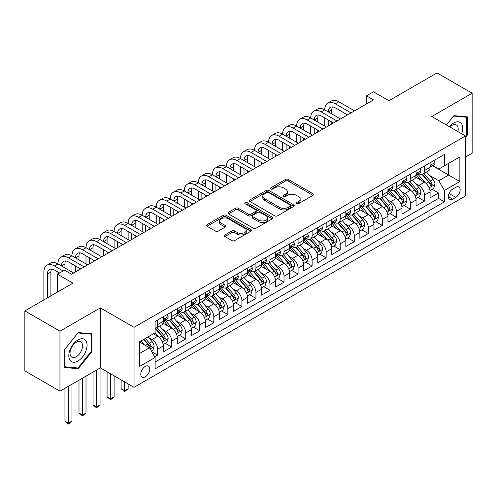 <?xml version="1.0" encoding="UTF-8"?>
<svg xmlns="http://www.w3.org/2000/svg" width="497" height="497" viewBox="0 0 497 497"><rect width="100%" height="100%" fill="white"/><g stroke="black" fill="none" stroke-linecap="round" stroke-linejoin="round"><path stroke-width="0.75" d="M296.429 203.782A1.367 0.789 0 0 0 298.362 203.782L313.004 195.327A1.951 1.124 0 0 0 313.576 194.532A1.951 1.124 0 0 0 313.004 193.737L288.192 179.411A1.951 1.124 0 0 0 285.433 179.411L270.79 187.866A1.367 0.789 0 0 0 270.387 188.425A1.367 0.789 0 0 0 270.79 188.984A1.367 0.789 0 0 0 272.716 188.984L274.617 187.891A6.237 3.603 0 0 1 283.439 187.891L285.502 189.084A6.237 3.603 0 0 1 287.334 191.631A6.237 3.603 0 0 1 285.502 194.178L283.607 195.271A1.367 0.789 0 0 0 283.209 195.824A1.367 0.789 0 0 0 283.607 196.383A1.367 0.789 0 0 0 285.539 196.383L287.434 195.29A6.237 3.603 0 0 1 296.255 195.29L298.324 196.483A6.237 3.603 0 0 1 300.151 199.03A6.237 3.603 0 0 1 298.324 201.577L296.429 202.67A1.367 0.789 0 0 0 296.032 203.23A1.367 0.789 0 0 0 296.429 203.782L296.429 202.67M145.279 376.794A6.355 3.672 120 0 0 149.429 371.191A6.355 3.672 120 0 0 148.454 366.096A6.355 3.672 120 0 0 145.279 366.413A6.355 3.672 120 0 0 141.123 372.011A6.355 3.672 120 0 0 142.099 377.105A6.355 3.672 120 0 0 145.279 376.794M224.917 234.963A1.951 1.124 0 0 0 224.346 235.758A1.951 1.124 0 0 0 224.917 236.553L231.882 240.573A1.951 1.124 0 0 0 234.64 240.573L250.904 231.186A1.951 1.124 0 0 0 251.476 230.384A1.951 1.124 0 0 0 250.904 229.589L226.092 215.263A1.951 1.124 0 0 0 223.333 215.263L207.069 224.656A1.951 1.124 0 0 0 206.497 225.452A1.951 1.124 0 0 0 207.069 226.247L215.474 231.105A1.951 1.124 0 0 0 218.233 231.105L225.197 227.086A1.951 1.124 0 0 0 225.768 226.29A1.951 1.124 0 0 0 225.197 225.495L221.022 223.085A5.212 3.013 0 0 1 219.5 220.954A5.212 3.013 0 0 1 222.718 218.177A5.212 3.013 0 0 1 228.403 218.829L244.735 228.26A5.212 3.013 0 0 1 246.263 230.384A5.212 3.013 0 0 1 243.045 233.168A5.212 3.013 0 0 1 237.361 232.515L234.64 230.943A1.951 1.124 0 0 0 231.882 230.943L224.917 234.963L224.917 236.553M465.478 157.058L472.15 153.206L472.15 93.206L437.043 72.935L388.94 100.705L373.489 91.79L366.469 95.84L373.489 99.897L71.543 274.22L64.523 270.169L57.503 274.22L57.503 292.062M59.957 331.182L59.957 391.182L100.338 367.873L100.338 307.873L59.957 331.182L24.85 310.911L72.953 283.141L57.503 274.22M100.338 307.873L134.041 327.33L465.478 135.979L465.478 195.98L134.041 387.331L134.041 327.33M472.15 93.206L431.775 116.515L465.478 135.979M274.754 215.822A1.951 1.124 0 0 0 277.512 215.822L293.777 206.429A1.951 1.124 0 0 0 294.348 205.634A1.951 1.124 0 0 0 293.777 204.839L268.964 190.513A1.951 1.124 0 0 0 266.206 190.513L249.941 199.906A1.951 1.124 0 0 0 249.37 200.701A1.951 1.124 0 0 0 249.941 201.496L274.754 215.822M245.729 204.081A1.367 0.789 0 0 1 247.115 204.273L247.115 202.652L272.337 217.214A1.951 1.124 0 0 1 272.909 218.009A1.951 1.124 0 0 1 272.337 218.81L256.073 228.198A1.951 1.124 0 0 1 253.315 228.198L228.502 213.872L228.502 212.281A1.951 1.124 0 0 0 227.93 213.076A1.951 1.124 0 0 0 228.502 213.872M228.502 212.281L235.466 208.262A1.951 1.124 0 0 1 238.225 208.262L248.283 214.07A1.951 1.124 0 0 0 251.041 214.07L255.663 211.405A1.951 1.124 0 0 0 256.228 210.61A1.951 1.124 0 0 0 255.663 209.815L245.183 203.764A1.367 0.789 0 0 1 244.785 203.211A1.367 0.789 0 0 1 245.624 202.478A1.367 0.789 0 0 1 247.115 202.652M59.957 391.182L24.85 370.911L24.85 310.911M154.722 356.827L157.636 355.144L151.809 351.777M148.491 337.457L152.02 339.494A7.946 4.585 60 0 1 157.636 349.223L163.252 345.98L163.252 351.901L171.682 347.036L165.29 343.346M162.538 329.349L166.06 331.387A7.946 4.585 60 0 1 171.682 341.116L177.299 337.873L177.299 343.794L185.723 338.929L179.336 335.239M176.578 321.242L180.107 323.28A7.946 4.585 60 0 1 185.723 333.009L191.339 329.766L191.339 335.68L199.769 330.816L193.376 327.132M190.624 313.135L194.147 315.166A7.946 4.585 60 0 1 199.769 324.901L205.385 321.658L205.385 327.573L213.809 322.708L207.423 319.018M204.671 305.028L208.193 307.059A7.946 4.585 60 0 1 213.809 316.788L219.432 313.545L219.432 319.465L227.856 314.601L221.463 310.911M218.711 296.914L222.24 298.952A7.946 4.585 60 0 1 227.856 308.68L233.472 305.438L233.472 311.358L241.902 306.494L235.51 302.803M232.758 288.807L236.28 290.844A7.946 4.585 60 0 1 241.902 300.573L247.518 297.33L247.518 303.251L255.943 298.386L249.556 294.696M246.798 280.699L250.326 282.737A7.946 4.585 60 0 1 255.943 292.466L261.559 289.223L261.559 295.143L269.989 290.279L263.596 286.589M260.844 272.592L264.367 274.63A7.946 4.585 60 0 1 269.989 284.359L275.605 281.116L275.605 287.036L284.029 282.172L277.643 278.482M274.884 264.485L278.413 266.522A7.946 4.585 60 0 1 284.029 276.251L289.652 273.008L289.652 278.923L298.076 274.058L291.683 270.374M288.931 256.377L292.46 258.409A7.946 4.585 60 0 1 298.076 268.144L303.692 264.901L303.692 270.815L312.122 265.951L305.73 262.261M302.977 248.27L306.5 250.302A7.946 4.585 60 0 1 312.122 260.03L317.738 256.787L317.738 262.708L326.162 257.844L319.776 254.153M317.018 240.157L320.546 242.194A7.946 4.585 60 0 1 326.162 251.923L331.779 248.68L331.779 254.601L340.209 249.736L333.816 246.046M331.064 232.049L334.587 234.087A7.946 4.585 60 0 1 340.209 243.816L345.825 240.573L345.825 246.493L354.249 241.629L347.863 237.939M345.104 223.942L348.633 225.98A7.946 4.585 60 0 1 354.249 235.708L359.871 232.466L359.871 238.386L368.296 233.522L361.903 229.831M359.151 215.835L362.68 217.872A7.946 4.585 60 0 1 368.296 227.601L373.912 224.358L373.912 230.279L382.336 225.414L375.949 221.724M373.197 207.727L376.72 209.765A7.946 4.585 60 0 1 382.336 219.494L387.958 216.251L387.958 222.165L396.382 217.301L389.996 213.617M387.238 199.62L390.766 201.652A7.946 4.585 60 0 1 396.382 211.387L401.998 208.144L401.998 214.058L410.429 209.194L404.036 205.503M401.284 191.513L404.806 193.544A7.946 4.585 60 0 1 410.429 203.273L416.045 200.03L416.045 205.951L424.469 201.086L424.469 195.166A7.946 4.585 -120 0 0 418.853 185.437L415.324 183.399M418.083 197.396L424.469 201.086M163.252 345.98A7.946 4.585 -120 0 0 157.636 336.252L153.424 333.816M177.299 337.873A7.946 4.585 -120 0 0 171.682 328.144L162.997 323.131M191.339 329.766A7.946 4.585 -120 0 0 185.723 320.037L177.038 315.017M205.385 321.658A7.946 4.585 -120 0 0 199.769 311.923L191.084 306.91M219.432 313.545A7.946 4.585 -120 0 0 213.809 303.816L205.124 298.803M233.472 305.438A7.946 4.585 -120 0 0 227.856 295.709L219.171 290.695M247.518 297.33A7.946 4.585 -120 0 0 241.902 287.601L233.217 282.588M261.559 289.223A7.946 4.585 -120 0 0 255.943 279.494L247.257 274.481M275.605 281.116A7.946 4.585 -120 0 0 269.989 271.387L261.304 266.373M289.652 273.008A7.946 4.585 -120 0 0 284.029 263.28L275.344 258.26M303.692 264.901A7.946 4.585 -120 0 0 298.076 255.166L289.391 250.153M317.738 256.787A7.946 4.585 -120 0 0 312.122 247.059L303.431 242.045M331.779 248.68A7.946 4.585 -120 0 0 326.162 238.951L317.477 233.938M345.825 240.573A7.946 4.585 -120 0 0 340.209 230.844L331.524 225.831M359.871 232.466A7.946 4.585 -120 0 0 354.249 222.737L345.564 217.723M373.912 224.358A7.946 4.585 -120 0 0 368.296 214.629L359.611 209.616M387.958 216.251A7.946 4.585 -120 0 0 382.336 206.522L373.651 201.502M401.998 208.144A7.946 4.585 -120 0 0 396.382 198.409L387.697 193.395M416.045 200.03A7.946 4.585 -120 0 0 410.429 190.301L401.744 185.288M455.786 187.301L452.699 189.084A6.157 3.554 120 0 0 448.679 194.513A6.157 3.554 120 0 0 449.623 199.446A6.157 3.554 120 0 0 452.699 199.142L455.786 197.359A6.157 3.554 120 0 0 459.812 191.929A6.157 3.554 120 0 0 458.868 186.996A6.157 3.554 120 0 0 455.786 187.301M139.657 353.442L149.491 347.763L155.107 357.492L155.107 368.849L444.411 201.819L444.411 190.463L438.795 180.734L429.371 175.292M155.107 357.492L139.657 366.413L139.657 341.762L155.107 332.847L155.107 321.491L444.411 154.461L444.411 165.818L459.862 156.897L459.862 181.548L444.411 190.463M165.986 319.664L166.06 319.708A7.946 4.585 60 0 0 170.036 320.105L175.652 316.862A7.946 4.585 -120 0 0 177.299 313.222L177.299 308.68M180.032 311.557L180.107 311.6A7.946 4.585 60 0 0 184.076 311.992L189.699 308.749A7.946 4.585 -120 0 0 191.339 305.115L191.339 300.573M194.078 303.45L194.147 303.493A7.946 4.585 60 0 0 198.123 303.884L203.739 300.642A7.946 4.585 -120 0 0 205.385 297.007L205.385 292.466M208.119 295.342L208.193 295.386A7.946 4.585 60 0 0 212.163 295.777L217.785 292.534A7.946 4.585 -120 0 0 219.432 288.9L219.432 284.359M222.165 287.235L222.24 287.278A7.946 4.585 60 0 0 226.21 287.67L231.826 284.427A7.946 4.585 -120 0 0 233.472 280.793L233.472 276.251M236.205 279.128L236.28 279.171A7.946 4.585 60 0 0 240.256 279.562L245.872 276.32A7.946 4.585 -120 0 0 247.518 272.679L247.518 268.144M250.252 271.02L250.326 271.058A7.946 4.585 60 0 0 254.296 271.455L259.919 268.212A7.946 4.585 -120 0 0 261.559 264.572L261.559 260.03M264.298 262.907L264.367 262.95A7.946 4.585 60 0 0 268.343 263.348L273.959 260.105A7.946 4.585 -120 0 0 275.605 256.464L275.605 251.923M278.339 254.799L278.413 254.843A7.946 4.585 60 0 0 282.383 255.234L288.005 251.991A7.946 4.585 -120 0 0 289.652 248.357L289.652 243.816M292.385 246.692L292.46 246.736A7.946 4.585 60 0 0 296.429 247.127L302.046 243.884A7.946 4.585 -120 0 0 303.692 240.25L303.692 235.708M306.425 238.585L306.5 238.628A7.946 4.585 60 0 0 310.476 239.02L316.092 235.777A7.946 4.585 -120 0 0 317.738 232.142L317.738 227.601M320.472 230.478L320.546 230.521A7.946 4.585 60 0 0 324.516 230.912L330.132 227.669A7.946 4.585 -120 0 0 331.779 224.035L331.779 219.494M334.518 222.37L334.587 222.414A7.946 4.585 60 0 0 338.563 222.805L344.179 219.562A7.946 4.585 -120 0 0 345.825 215.922L345.825 211.387M348.559 214.263L348.633 214.3A7.946 4.585 60 0 0 352.603 214.698L358.225 211.455A7.946 4.585 -120 0 0 359.871 207.814L359.871 203.273M362.605 206.149L362.68 206.193A7.946 4.585 60 0 0 366.649 206.59L372.265 203.348A7.946 4.585 -120 0 0 373.912 199.707L373.912 195.166M376.645 198.042L376.72 198.086A7.946 4.585 60 0 0 380.696 198.477L386.312 195.234A7.946 4.585 -120 0 0 387.958 191.6L387.958 187.058M390.692 189.935L390.766 189.978A7.946 4.585 60 0 0 394.736 190.37L400.352 187.127A7.946 4.585 -120 0 0 401.998 183.492L401.998 178.951M404.738 181.827L404.806 181.871A7.946 4.585 60 0 0 408.782 182.262L414.399 179.019A7.946 4.585 -120 0 0 416.045 175.385L416.045 170.844M155.107 362.033L438.516 198.409L438.516 192.979L430.091 197.843L430.091 191.923A7.946 4.585 -120 0 0 424.469 182.194L415.784 177.18M418.778 173.72L418.853 173.764A7.946 4.585 -120 0 0 422.823 174.155A7.946 4.585 -120 0 0 424.469 170.521L424.469 165.979M422.823 174.155L428.445 170.912A7.946 4.585 -120 0 0 430.091 167.278L430.091 162.736M157.636 320.031L157.636 324.572A7.946 4.585 60 0 1 155.99 328.213A7.946 4.585 60 0 1 155.107 328.529M155.99 328.213L161.606 324.97A7.946 4.585 -120 0 0 163.252 321.329L163.252 316.788M171.682 311.923L171.682 316.465A7.946 4.585 60 0 1 170.036 320.105M185.723 303.816L185.723 308.357A7.946 4.585 60 0 1 184.076 311.992M199.769 295.709L199.769 300.25A7.946 4.585 60 0 1 198.123 303.884M213.809 287.601L213.809 292.143A7.946 4.585 60 0 1 212.163 295.777M227.856 279.494L227.856 284.035A7.946 4.585 60 0 1 226.21 287.67M241.902 271.387L241.902 275.922A7.946 4.585 60 0 1 240.256 279.562M255.943 263.273L255.943 267.815A7.946 4.585 60 0 1 254.296 271.455M269.989 255.166L269.989 259.707A7.946 4.585 60 0 1 268.343 263.348M284.029 247.059L284.029 251.6A7.946 4.585 60 0 1 282.383 255.234M298.076 238.951L298.076 243.493A7.946 4.585 60 0 1 296.429 247.127M312.122 230.844L312.122 235.385A7.946 4.585 60 0 1 310.476 239.02M326.162 222.737L326.162 227.278A7.946 4.585 60 0 1 324.516 230.912M340.209 214.629L340.209 219.165A7.946 4.585 60 0 1 338.563 222.805M354.249 206.516L354.249 211.057A7.946 4.585 60 0 1 352.603 214.698M368.296 198.409L368.296 202.95A7.946 4.585 60 0 1 366.649 206.59M382.336 190.301L382.336 194.843A7.946 4.585 60 0 1 380.696 198.477M396.382 182.194L396.382 186.735A7.946 4.585 60 0 1 394.736 190.37M410.429 174.087L410.429 178.628A7.946 4.585 60 0 1 408.782 182.262M410.429 203.273L410.429 209.194M396.382 211.387L396.382 217.301M382.336 219.494L382.336 225.414M368.296 227.601L368.296 233.522M354.249 235.708L354.249 241.629M340.209 243.816L340.209 249.736M326.162 251.923L326.162 257.844M312.122 260.03L312.122 265.951M298.076 268.144L298.076 274.058M284.029 276.251L284.029 282.172M269.989 284.359L269.989 290.279M255.943 292.466L255.943 298.386M241.902 300.573L241.902 306.494M227.856 308.68L227.856 314.601M213.809 316.788L213.809 322.708M199.769 324.901L199.769 330.816M185.723 333.009L185.723 338.929M171.682 341.116L171.682 347.036M157.636 349.223L157.636 355.144M149.491 347.763L139.657 342.091M438.795 180.734L448.629 175.062L448.629 163.383L459.862 156.897M432.545 165.774L459.862 181.548M432.825 165.613L438.795 169.061L444.411 165.818M100.338 367.873L134.041 387.331M366.469 95.84L366.469 103.948M432.123 189.289L438.516 192.979M438.516 198.409L444.411 201.819M465.478 137.402L467.447 134.96L467.447 116.888L453.891 115.677L446.418 124.977M64.666 367.5L78.215 368.712L91.771 351.851L91.771 333.785L78.215 332.574L64.666 349.434L64.666 367.5M466.745 134.55L467.447 134.96M91.069 351.447L91.771 351.851M76.786 367.886L78.215 368.712M296.976 203.975L298.324 203.198A6.237 3.603 0 0 0 300.151 200.651L300.151 199.03M287.334 191.631L287.334 193.252A6.237 3.603 0 0 1 285.502 195.799L284.154 196.576M312.98 195.346L288.192 181.032A1.951 1.124 0 0 0 285.433 181.032L271.337 189.177M293.752 206.448L268.964 192.134A1.951 1.124 0 0 0 266.206 192.134L249.966 201.515M290.329 206.193A1.367 0.789 0 0 0 290.726 205.634A1.367 0.789 0 0 0 290.329 205.081L268.548 192.507A1.367 0.789 0 0 0 266.622 192.507L264.621 193.656A6.237 3.603 0 0 0 262.795 196.203A6.237 3.603 0 0 0 264.621 198.75L279.507 207.348A6.237 3.603 0 0 0 288.328 207.348L290.329 206.193L290.329 207.814A1.367 0.789 0 0 0 290.726 207.255L290.726 205.634M262.795 196.203L262.795 197.825A6.237 3.603 0 0 0 264.621 200.372L264.621 198.75M290.329 207.814L288.328 208.97A6.237 3.603 0 0 1 279.507 208.97L264.621 200.372M228.527 213.89L235.466 209.883L235.466 208.262M256.228 210.61L256.228 212.231A1.951 1.124 0 0 1 255.663 213.027L251.041 215.692A1.951 1.124 0 0 1 248.283 215.692L238.225 209.883A1.951 1.124 0 0 0 235.466 209.883M247.115 204.273L272.313 218.823M258.726 220.103A5.212 3.013 0 0 0 264.41 220.755A5.212 3.013 0 0 0 267.628 217.972A5.212 3.013 0 0 0 266.1 215.841L260.347 212.517A1.951 1.124 0 0 0 257.589 212.517L252.973 215.189A1.951 1.124 0 0 0 252.401 215.984A1.951 1.124 0 0 0 252.973 216.779L258.726 220.103L258.726 221.724A5.212 3.013 0 0 0 264.41 222.376A5.212 3.013 0 0 0 267.628 219.593L267.628 217.972M252.401 215.984L252.401 217.605A1.951 1.124 0 0 0 252.973 218.4L252.973 216.779M258.726 221.724L252.973 218.4M246.263 230.384L246.263 232.012A5.212 3.013 0 0 1 243.045 234.789A5.212 3.013 0 0 1 237.361 234.137L234.64 232.565A1.951 1.124 0 0 0 231.882 232.565L224.942 236.572M219.5 220.954L219.5 222.575A5.212 3.013 0 0 0 221.022 224.706L221.022 223.085M225.172 227.098L221.022 224.706M250.904 229.589L250.904 231.186L226.092 216.885A1.951 1.124 0 0 0 223.333 216.885L207.094 226.265M429.973 190.531L433.601 188.438L435.005 184.381A5.262 3.038 -120 0 0 432.955 179.442L426.538 172.012M425.252 182.71L417.915 174.217M421.077 180.237L416.821 175.311A12.611 7.281 -120 0 0 416.43 174.869M422.108 174.441L428.6 181.958A5.262 3.038 60 0 1 430.477 185.58L430.862 186.207L431.57 186.102L432.16 184.611A5.262 3.038 -120 0 0 430.284 180.983L423.866 173.552M422.493 174.317L429.464 182.393A2.684 1.547 60 0 1 430.141 183.443L432.16 184.611M433.813 160.587L435.005 162.656A5.262 3.038 60 0 1 433.912 164.979L431.247 166.52A5.262 3.038 -120 0 0 432.16 165.308L432.048 164.842M43.879 299.927L43.879 272.033A14.898 8.598 60 0 1 46.966 265.212L50.477 263.186A14.898 8.598 60 0 1 57.925 263.926A14.898 8.598 60 0 1 61.007 257.104L64.517 255.079A14.898 8.598 60 0 1 71.966 255.818A14.898 8.598 60 0 1 75.053 248.997L78.563 246.972A14.898 8.598 60 0 1 86.012 247.711A14.898 8.598 60 0 1 89.093 240.89L92.61 238.864A14.898 8.598 60 0 1 100.052 239.597A14.898 8.598 60 0 1 103.14 232.782L106.65 230.757A14.898 8.598 60 0 1 114.099 231.49A14.898 8.598 60 0 1 117.186 224.675L120.696 222.644A14.898 8.598 60 0 1 128.145 223.383A14.898 8.598 60 0 1 131.227 216.568L134.737 214.536A14.898 8.598 60 0 1 142.185 215.276A14.898 8.598 60 0 1 145.273 208.454L148.783 206.429A14.898 8.598 60 0 1 156.232 207.168A14.898 8.598 60 0 1 159.313 200.347L162.83 198.322A14.898 8.598 60 0 1 170.272 199.061A14.898 8.598 60 0 1 173.36 192.24L176.87 190.214A14.898 8.598 60 0 1 184.319 190.954A14.898 8.598 60 0 1 187.406 184.132L190.916 182.107A14.898 8.598 60 0 1 198.365 182.84A14.898 8.598 60 0 1 201.447 176.025L204.957 174A14.898 8.598 60 0 1 212.405 174.733A14.898 8.598 60 0 1 215.493 167.918L219.003 165.886A14.898 8.598 60 0 1 226.452 166.625A14.898 8.598 60 0 1 229.533 159.81L233.05 157.779A14.898 8.598 60 0 1 240.492 158.518A14.898 8.598 60 0 1 243.58 151.697L247.09 149.672A14.898 8.598 60 0 1 254.539 150.411A14.898 8.598 60 0 1 257.626 143.59L261.136 141.564A14.898 8.598 60 0 1 268.585 142.304A14.898 8.598 60 0 1 271.666 135.482L275.176 133.457A14.898 8.598 60 0 1 282.625 134.196A14.898 8.598 60 0 1 285.713 127.375L289.223 125.35A14.898 8.598 60 0 1 296.672 126.083A14.898 8.598 60 0 1 299.753 119.268L303.269 117.242A14.898 8.598 60 0 1 310.712 117.975A14.898 8.598 60 0 1 313.8 111.16L317.31 109.129A14.898 8.598 60 0 1 324.758 109.868A14.898 8.598 60 0 1 327.846 103.053L331.356 101.021A14.898 8.598 60 0 1 338.805 101.761L354.529 110.843M327.846 103.053A14.898 8.598 60 0 1 335.289 103.786L351.019 112.869M430.265 166.768L430.284 166.768A5.262 3.038 -120 0 0 431.247 166.52M431.483 164.917L432.16 165.308C431.831 164.519 431.272 164.842 430.477 166.284A5.262 3.038 60 0 1 430.091 167.029M347.509 114.894L335.289 107.843A9.928 5.734 -120 0 0 330.325 107.352A9.928 5.734 -120 0 0 328.268 111.893L331.779 109.868L331.779 113.925M332.4 106.892A9.928 5.734 -120 0 0 331.779 109.868M328.268 120.007L328.268 126.002M331.779 122.032L331.779 123.977M324.758 126.083L324.758 117.975M461.701 133.799A12.91 7.455 120 0 0 453.612 123.045A12.91 7.455 120 0 0 449.381 126.685M457.855 131.575A8.84 5.1 120 0 0 456.37 124.971A8.84 5.1 120 0 0 451.947 125.412A8.84 5.1 120 0 0 449.909 126.983M446.449 124.989L453.612 116.081L466.745 117.249L466.745 134.762L465.478 136.333M465.875 116.745L466.745 117.249M85.844 351.186A12.91 7.455 120 0 0 82.502 338.718A12.91 7.455 120 0 0 70.034 349.776A12.91 7.455 120 0 0 73.37 362.245A12.91 7.455 120 0 0 85.844 351.186M81.688 350.006A8.84 5.1 120 0 0 80.694 341.868A8.84 5.1 120 0 0 70.86 349.037A8.84 5.1 120 0 0 71.854 357.175A8.84 5.1 120 0 0 81.688 350.006M64.803 366.817L64.803 349.31L77.936 332.971L91.069 334.146L91.069 351.652L77.936 367.991L64.666 366.736M90.199 333.642L91.069 334.146M415.927 198.638L419.555 196.545L420.959 192.494A5.262 3.038 -120 0 0 418.909 187.549L412.491 180.119M411.205 190.817L403.875 182.324M407.037 188.344L402.775 183.418A12.611 7.281 -120 0 0 402.384 182.977M408.068 182.548L414.554 190.065A5.262 3.038 60 0 1 416.43 193.687L416.815 194.315L417.523 194.215L418.12 192.718A5.262 3.038 -120 0 0 416.244 189.09L409.826 181.66M408.447 182.424L415.424 190.5A2.684 1.547 60 0 1 416.095 191.55L418.12 192.718M401.88 206.752L405.509 204.652L406.913 200.602A5.262 3.038 -120 0 0 404.869 195.656L398.451 188.226M397.165 198.924L389.828 190.432M392.99 196.452L388.735 191.525A12.611 7.281 -120 0 0 388.343 191.084M394.022 190.655L400.514 198.173A5.262 3.038 60 0 1 402.39 201.794L402.769 202.422L403.483 202.322L404.073 200.825A5.262 3.038 -120 0 0 402.197 197.197L395.78 189.767M394.401 190.537L401.377 198.607A2.684 1.547 60 0 1 402.054 199.657L404.073 200.825M387.84 214.859L391.468 212.759L392.872 208.709A5.262 3.038 -120 0 0 390.822 203.764L384.405 196.34M383.119 207.032L375.788 198.539M378.944 204.559L374.688 199.632A12.611 7.281 -120 0 0 374.297 199.191M379.975 198.763L386.467 206.28A5.262 3.038 60 0 1 388.343 209.908L388.729 210.529L389.437 210.43L390.027 208.933A5.262 3.038 -120 0 0 388.151 205.304L381.739 197.881M380.36 198.645L387.331 206.715A2.684 1.547 60 0 1 388.008 207.765L390.027 208.933M373.794 222.967L377.422 220.873L378.826 216.816A5.262 3.038 -120 0 0 376.776 211.877L370.358 204.447M369.078 215.139L361.741 206.653M364.904 212.666L360.648 207.74A12.611 7.281 -120 0 0 360.257 207.299M365.935 206.876L372.427 214.387A5.262 3.038 60 0 1 374.303 218.015L374.682 218.637L375.397 218.537L375.987 217.04A5.262 3.038 -120 0 0 374.111 213.418L367.693 205.988M366.314 206.752L373.29 214.828A2.684 1.547 60 0 1 373.968 215.872L375.987 217.04M419.766 168.694L420.959 170.763A5.262 3.038 60 0 1 419.872 173.093L417.2 174.633A5.262 3.038 -120 0 0 418.12 173.416L418.008 172.95M313.8 111.16A14.898 8.598 60 0 1 321.248 111.893L324.758 109.868L340.488 118.951M321.248 111.893L336.978 120.976M416.219 174.876L416.244 174.876A5.262 3.038 -120 0 0 417.2 174.633M417.437 173.024L418.12 173.416C417.784 172.627 417.225 172.95 416.43 174.391A5.262 3.038 60 0 1 416.045 175.143M333.468 123.001L321.248 115.95A9.928 5.734 -120 0 0 316.285 115.459A9.928 5.734 -120 0 0 314.228 120.007L317.738 117.975L317.738 122.032M318.36 115A9.928 5.734 -120 0 0 317.738 117.975M314.228 128.114L314.228 134.109M317.738 130.139L317.738 132.084M310.712 134.196L310.712 126.083M405.72 176.802L406.913 178.87A5.262 3.038 60 0 1 405.825 181.2L403.16 182.741A5.262 3.038 -120 0 0 404.073 181.529L403.962 181.057M299.753 119.268A14.898 8.598 60 0 1 307.202 120.007L310.712 117.975L326.442 127.058M307.202 120.007L322.932 129.083M402.179 182.983L402.197 182.983A5.262 3.038 -120 0 0 403.16 182.741M403.396 181.132L404.073 181.529C403.744 180.734 403.179 181.057 402.39 182.498A5.262 3.038 60 0 1 401.998 183.25M319.422 131.115L307.202 124.057A9.928 5.734 -120 0 0 302.238 123.567A9.928 5.734 -120 0 0 300.182 128.114L303.692 126.083L303.692 130.139M304.313 123.107A9.928 5.734 -120 0 0 303.692 126.083M300.182 136.221L300.182 142.223M303.692 138.247L303.692 140.191M296.672 142.304L296.672 134.196M391.679 184.909L392.872 186.978A5.262 3.038 60 0 1 391.779 189.307L389.114 190.848A5.262 3.038 -120 0 0 390.027 189.637L389.921 189.171M285.713 127.375A14.898 8.598 60 0 1 293.162 128.114L296.672 126.083L312.402 135.165M293.162 128.114L308.892 137.191M388.132 191.096L388.151 191.096A5.262 3.038 -120 0 0 389.114 190.848M389.35 189.245L390.027 189.637C389.698 188.841 389.139 189.164 388.343 190.606A5.262 3.038 60 0 1 387.958 191.357M305.375 139.222L293.162 132.165A9.928 5.734 -120 0 0 288.192 131.674A9.928 5.734 -120 0 0 286.135 136.221L289.652 134.196L289.652 138.247M290.273 131.214A9.928 5.734 -120 0 0 289.652 134.196M286.135 144.329L286.135 150.33M289.652 146.354L289.652 148.305M282.625 150.411L282.625 142.304M377.633 193.016L378.826 195.085A5.262 3.038 60 0 1 377.739 197.415L375.067 198.955A5.262 3.038 -120 0 0 375.987 197.744L375.875 197.278M271.666 135.482A14.898 8.598 60 0 1 279.115 136.221L282.625 134.196L298.355 143.273M279.115 136.221L294.845 145.304M374.086 199.204L374.111 199.204A5.262 3.038 -120 0 0 375.067 198.955M375.303 197.352L375.987 197.744C375.657 196.949 375.092 197.272 374.303 198.713A5.262 3.038 60 0 1 373.912 199.465M291.335 147.329L279.115 140.272A9.928 5.734 -120 0 0 274.151 139.781A9.928 5.734 -120 0 0 272.095 144.329L275.605 142.304L275.605 146.354M276.226 139.328A9.928 5.734 -120 0 0 275.605 142.304M272.095 152.436L272.095 158.437M275.605 154.461L275.605 156.412M268.585 158.518L268.585 150.411M359.753 231.074L363.382 228.98L364.786 224.924A5.262 3.038 -120 0 0 362.735 219.985L356.318 212.554M355.032 223.246L347.695 214.76M350.857 220.774L346.602 215.847A12.611 7.281 -120 0 0 346.21 215.412M351.888 214.984L358.38 222.494A5.262 3.038 60 0 1 360.257 226.123L360.642 226.744L361.35 226.644L361.94 225.147A5.262 3.038 -120 0 0 360.064 221.525L353.647 214.095M352.274 214.859L359.244 222.936A2.684 1.547 60 0 1 359.921 223.979L361.94 225.147M363.593 201.13L364.786 203.192A5.262 3.038 60 0 1 363.692 205.522L361.027 207.063A5.262 3.038 -120 0 0 361.94 205.851L361.828 205.385M257.626 143.59A14.898 8.598 60 0 1 265.075 144.329L268.585 142.304L284.309 151.38M265.075 144.329L280.799 153.411M360.045 207.311L360.064 207.311A5.262 3.038 -120 0 0 361.027 207.063M361.263 205.46L361.94 205.851C361.611 205.056 361.052 205.385 360.257 206.827A5.262 3.038 60 0 1 359.871 207.572M277.289 155.437L265.075 148.386A9.928 5.734 -120 0 0 260.105 147.889A9.928 5.734 -120 0 0 258.049 152.436L261.559 150.411L261.559 154.461M262.18 147.435A9.928 5.734 -120 0 0 261.559 150.411M258.049 160.543L258.049 166.545M261.559 162.575L261.559 164.519M254.539 166.625L254.539 158.518M345.707 239.181L349.335 237.088L350.739 233.031A5.262 3.038 -120 0 0 348.689 228.092L342.271 220.662M340.985 231.36L333.655 222.867M336.817 228.887L332.555 223.954A12.611 7.281 -120 0 0 332.164 223.52M337.848 223.091L344.334 230.602A5.262 3.038 60 0 1 346.21 234.23L346.595 234.851L347.31 234.752L347.9 233.255A5.262 3.038 -120 0 0 346.024 229.633L339.606 222.202M338.227 222.967L345.204 231.043A2.684 1.547 60 0 1 345.875 232.093L347.9 233.255M349.546 209.237L350.739 211.3A5.262 3.038 60 0 1 349.652 213.629L346.981 215.17A5.262 3.038 -120 0 0 347.9 213.958L347.788 213.493M243.58 151.697A14.898 8.598 60 0 1 251.028 152.436L254.539 150.411L270.269 159.494M251.028 152.436L266.759 161.519M345.999 215.418L346.024 215.418A5.262 3.038 -120 0 0 346.981 215.17M347.217 213.567L347.9 213.958C347.565 213.17 347.005 213.493 346.21 214.934A5.262 3.038 60 0 1 345.825 215.679M263.248 163.544L251.028 156.493A9.928 5.734 -120 0 0 246.065 156.002A9.928 5.734 -120 0 0 244.008 160.543L247.518 158.518L247.518 162.575M248.14 155.542A9.928 5.734 -120 0 0 247.518 158.518M244.008 168.651L244.008 174.652M247.518 170.682L247.518 172.627M240.492 174.733L240.492 166.625M331.661 247.289L335.289 245.195L336.693 241.138A5.262 3.038 -120 0 0 334.649 236.199L328.231 228.769M326.945 239.467L319.608 230.975M322.77 236.994L318.515 232.068A12.611 7.281 -120 0 0 318.123 231.627M323.802 231.198L330.294 238.715A5.262 3.038 60 0 1 332.17 242.337L332.549 242.965L333.263 242.859L333.854 241.368A5.262 3.038 -120 0 0 331.977 237.74L325.56 230.31M324.181 231.074L331.157 239.15A2.684 1.547 60 0 1 331.834 240.2L333.854 241.368M335.5 217.344L336.693 219.413A5.262 3.038 60 0 1 335.605 221.737L332.94 223.277A5.262 3.038 -120 0 0 333.854 222.066L333.742 221.6M229.533 159.81A14.898 8.598 60 0 1 236.982 160.543L240.492 158.518L256.222 167.601M236.982 160.543L252.712 169.626M331.959 223.526L331.977 223.526A5.262 3.038 -120 0 0 332.94 223.277M333.176 221.674L333.854 222.066C333.524 221.277 332.959 221.6 332.17 223.041A5.262 3.038 60 0 1 331.779 223.787M249.202 171.651L236.982 164.6A9.928 5.734 -120 0 0 232.018 164.109A9.928 5.734 -120 0 0 229.962 168.651L233.472 166.625L233.472 170.682M234.093 163.65A9.928 5.734 -120 0 0 233.472 166.625M229.962 176.764L229.962 182.759M233.472 178.79L233.472 180.734M226.452 182.84L226.452 174.733M317.62 255.396L321.248 253.302L322.652 249.252A5.262 3.038 -120 0 0 320.602 244.307L314.185 236.876M312.899 247.574L305.568 239.082M308.724 245.102L304.468 240.175A12.611 7.281 -120 0 0 304.077 239.734M309.755 239.305L316.247 246.823A5.262 3.038 60 0 1 318.123 250.445L318.509 251.072L319.217 250.973L319.807 249.475A5.262 3.038 -120 0 0 317.931 245.847L311.52 238.417M310.14 239.181L317.111 247.257A2.684 1.547 60 0 1 317.788 248.307L319.807 249.475M321.46 225.452L322.652 227.52A5.262 3.038 60 0 1 321.559 229.85L318.894 231.391A5.262 3.038 -120 0 0 319.807 230.173L319.701 229.707M215.493 167.918A14.898 8.598 60 0 1 222.942 168.651L226.452 166.625L242.182 175.708M222.942 168.651L238.672 177.733M317.912 231.633L317.931 231.633A5.262 3.038 -120 0 0 318.894 231.391M319.13 229.782L319.807 230.173C319.478 229.384 318.919 229.707 318.123 231.148A5.262 3.038 60 0 1 317.738 231.9M235.156 179.759L222.942 172.707A9.928 5.734 -120 0 0 217.972 172.217A9.928 5.734 -120 0 0 215.915 176.764L219.432 174.733L219.432 178.79M220.053 171.757A9.928 5.734 -120 0 0 219.432 174.733M215.915 184.872L215.915 190.873M219.432 186.897L219.432 188.841M212.405 190.954L212.405 182.84M303.574 263.509L307.202 261.41L308.606 257.359A5.262 3.038 -120 0 0 306.556 252.414L300.138 244.984M298.859 255.682L291.522 247.189M294.684 253.209L290.428 248.283A12.611 7.281 -120 0 0 290.037 247.841M295.715 247.413L302.207 254.93A5.262 3.038 60 0 1 304.083 258.552L304.462 259.179L305.177 259.08L305.767 257.583A5.262 3.038 -120 0 0 303.891 253.955L297.473 246.524M296.094 247.295L303.071 255.365A2.684 1.547 60 0 1 303.748 256.415L305.767 257.583M307.413 233.559L308.606 235.628A5.262 3.038 60 0 1 307.519 237.957L304.847 239.498A5.262 3.038 -120 0 0 305.767 238.287L305.655 237.814M201.447 176.025A14.898 8.598 60 0 1 208.895 176.764L212.405 174.733L228.135 183.815M208.895 176.764L224.625 185.841M303.866 239.74L303.891 239.74A5.262 3.038 -120 0 0 304.847 239.498M305.09 237.889L305.767 238.287C305.438 237.491 304.872 237.814 304.083 239.256A5.262 3.038 60 0 1 303.692 240.008M221.115 187.872L208.895 180.815A9.928 5.734 -120 0 0 203.932 180.324A9.928 5.734 -120 0 0 201.875 184.872L205.385 182.84L205.385 186.897M206.007 179.864A9.928 5.734 -120 0 0 205.385 182.84M201.875 192.979L201.875 198.98M205.385 195.004L205.385 196.949M198.365 199.061L198.365 190.954M289.534 271.617L293.162 269.517L294.566 265.466A5.262 3.038 -120 0 0 292.516 260.521L286.098 253.097M284.812 263.789L277.475 255.296M280.637 261.316L276.382 256.39A12.611 7.281 -120 0 0 275.99 255.949M281.669 255.52L288.161 263.037A5.262 3.038 60 0 1 290.037 266.665L290.422 267.287L291.13 267.187L291.72 265.69A5.262 3.038 -120 0 0 289.844 262.062L283.427 254.638M282.054 255.402L289.024 263.472A2.684 1.547 60 0 1 289.701 264.522L291.72 265.69M293.373 241.666L294.566 243.735A5.262 3.038 60 0 1 293.472 246.065L290.807 247.605A5.262 3.038 -120 0 0 291.72 246.394L291.609 245.928M187.406 184.132A14.898 8.598 60 0 1 194.855 184.872L198.365 182.84L214.095 191.923M194.855 184.872L210.579 193.948M289.826 247.854L289.844 247.854A5.262 3.038 -120 0 0 290.807 247.605M291.043 246.003L291.72 246.394C291.391 245.599 290.832 245.922 290.037 247.363A5.262 3.038 60 0 1 289.652 248.115M207.069 195.98L194.855 188.922A9.928 5.734 -120 0 0 189.885 188.431A9.928 5.734 -120 0 0 187.829 192.979L191.339 190.954L191.339 195.004M191.96 187.972A9.928 5.734 -120 0 0 191.339 190.954M187.829 201.086L187.829 207.087M191.339 203.111L191.339 205.062M184.319 207.168L184.319 199.061M275.487 279.724L279.115 277.63L280.519 273.574A5.262 3.038 -120 0 0 278.469 268.635L272.052 261.205M270.766 271.896L263.435 263.41M266.597 269.424L262.335 264.497A12.611 7.281 -120 0 0 261.95 264.056M267.628 263.634L274.114 271.145A5.262 3.038 60 0 1 275.99 274.773L276.375 275.394L277.09 275.295L277.68 273.797A5.262 3.038 -120 0 0 275.804 270.175L269.386 262.745M268.007 263.509L274.984 271.586A2.684 1.547 60 0 1 275.655 272.629L277.68 273.797M279.326 249.774L280.519 251.842A5.262 3.038 60 0 1 279.432 254.172L276.761 255.713A5.262 3.038 -120 0 0 277.68 254.501L277.568 254.035M173.36 192.24A14.898 8.598 60 0 1 180.809 192.979L184.319 190.954L200.049 200.03M180.809 192.979L196.539 202.062M275.779 255.961L275.804 255.961A5.262 3.038 -120 0 0 276.761 255.713M276.997 254.11L277.68 254.501C277.345 253.706 276.786 254.029 275.99 255.47A5.262 3.038 60 0 1 275.605 256.222M193.029 204.087L180.809 197.029A9.928 5.734 -120 0 0 175.845 196.539A9.928 5.734 -120 0 0 173.788 201.086L177.299 199.061L177.299 203.111M177.92 196.085A9.928 5.734 -120 0 0 177.299 199.061M173.788 209.194L173.788 215.195M177.299 211.219L177.299 213.17M170.272 215.276L170.272 207.168M261.441 287.831L265.075 285.738L266.473 281.681A5.262 3.038 -120 0 0 264.429 276.742L258.011 269.312M256.725 280.004L249.388 271.517M252.551 277.531L248.295 272.604A12.611 7.281 -120 0 0 247.904 272.17M253.582 271.741L260.074 279.252A5.262 3.038 60 0 1 261.95 282.88L262.329 283.501L263.043 283.402L263.634 281.905A5.262 3.038 -120 0 0 261.757 278.283L255.34 270.853M253.967 271.617L260.937 279.693A2.684 1.547 60 0 1 261.615 280.737L263.634 281.905M265.28 257.887L266.473 259.95A5.262 3.038 60 0 1 265.386 262.279L262.72 263.82A5.262 3.038 -120 0 0 263.634 262.609L263.522 262.143M159.313 200.347A14.898 8.598 60 0 1 166.762 201.086L170.272 199.061L186.002 208.137M166.762 201.086L182.492 210.169M261.739 264.069L261.757 264.069A5.262 3.038 -120 0 0 262.72 263.82M262.956 262.217L263.634 262.609C263.304 261.813 262.739 262.143 261.95 263.584A5.262 3.038 60 0 1 261.559 264.329M178.982 212.194L166.762 205.143A9.928 5.734 -120 0 0 161.798 204.646A9.928 5.734 -120 0 0 159.742 209.194L163.252 207.168L163.252 211.219M163.873 204.192A9.928 5.734 -120 0 0 163.252 207.168M159.742 217.301L159.742 223.302M163.252 219.332L163.252 221.277M156.232 223.383L156.232 215.276M251.24 265.994L252.433 268.057A5.262 3.038 60 0 1 251.345 270.387L248.674 271.927A5.262 3.038 -120 0 0 249.593 270.716L249.482 270.25M145.273 208.454A14.898 8.598 60 0 1 152.722 209.194L156.232 207.168L171.962 216.251M152.722 209.194L168.452 218.276M247.692 272.176L247.711 272.176A5.262 3.038 -120 0 0 248.674 271.927M248.91 270.325L249.593 270.716C249.258 269.927 248.699 270.25 247.904 271.691A5.262 3.038 60 0 1 247.518 272.437M164.936 220.301L152.722 213.25A9.928 5.734 -120 0 0 147.752 212.759A9.928 5.734 -120 0 0 145.696 217.301L149.212 215.276L149.212 219.332M149.833 212.3A9.928 5.734 -120 0 0 149.212 215.276M145.696 225.408L145.696 231.409M149.212 227.44L149.212 229.384M142.185 231.49L142.185 223.383M237.193 274.102L238.386 276.17A5.262 3.038 60 0 1 237.299 278.494L234.627 280.035A5.262 3.038 -120 0 0 235.547 278.823L235.435 278.357M131.227 216.568A14.898 8.598 60 0 1 138.675 217.301L142.185 215.276L157.916 224.358M138.675 217.301L154.405 226.383M233.646 280.283L233.671 280.283A5.262 3.038 -120 0 0 234.627 280.035M234.87 278.432L235.547 278.823C235.218 278.034 234.652 278.357 233.863 279.799A5.262 3.038 60 0 1 233.472 280.544M150.895 228.409L138.675 221.358A9.928 5.734 -120 0 0 133.712 220.867A9.928 5.734 -120 0 0 131.655 225.408L135.165 223.383L135.165 227.44M135.787 220.407A9.928 5.734 -120 0 0 135.165 223.383M131.655 233.522L131.655 239.517M135.165 235.547L135.165 237.491M128.145 239.597L128.145 231.49M247.4 295.939L251.028 293.845L252.433 289.788A5.262 3.038 -120 0 0 250.382 284.849L243.965 277.419M242.679 288.117L235.348 279.625M238.504 285.645L234.249 280.712A12.611 7.281 -120 0 0 233.857 280.277M239.535 279.848L246.027 287.359A5.262 3.038 60 0 1 247.904 290.987L248.289 291.609L248.997 291.509L249.593 290.012A5.262 3.038 -120 0 0 247.711 286.39L241.3 278.96M239.921 279.724L246.891 287.8A2.684 1.547 60 0 1 247.568 288.85L249.593 290.012M233.354 304.046L236.982 301.952L238.386 297.896A5.262 3.038 -120 0 0 236.336 292.957L229.918 285.526M228.639 296.224L221.302 287.732M224.464 293.752L220.208 288.825A12.611 7.281 -120 0 0 219.817 288.384M225.495 287.956L231.987 295.473A5.262 3.038 60 0 1 233.863 299.095L234.242 299.722L234.957 299.616L235.547 298.125A5.262 3.038 -120 0 0 233.671 294.497L227.253 287.067M225.874 287.831L232.851 295.908A2.684 1.547 60 0 1 233.528 296.957L235.547 298.125M219.314 312.153L222.942 310.06L224.346 306.009A5.262 3.038 -120 0 0 222.296 301.064L215.878 293.634M214.592 304.332L207.255 295.839M210.417 301.859L206.162 296.933A12.611 7.281 -120 0 0 205.77 296.492M211.449 296.063L217.941 303.58A5.262 3.038 60 0 1 219.817 307.202L220.202 307.829L220.91 307.73L221.5 306.233A5.262 3.038 -120 0 0 219.624 302.605L213.207 295.175M211.834 295.939L218.804 304.015A2.684 1.547 60 0 1 219.481 305.065L221.5 306.233M223.153 282.209L224.346 284.278A5.262 3.038 60 0 1 223.252 286.607L220.587 288.148A5.262 3.038 -120 0 0 221.5 286.931L221.389 286.465M117.186 224.675A14.898 8.598 60 0 1 124.635 225.408L128.145 223.383L143.875 232.466M124.635 225.408L140.359 234.491M219.606 288.39L219.624 288.39A5.262 3.038 -120 0 0 220.587 288.148M220.823 286.539L221.5 286.931C221.171 286.142 220.612 286.465 219.817 287.906A5.262 3.038 60 0 1 219.432 288.658M136.849 236.516L124.635 229.465A9.928 5.734 -120 0 0 119.665 228.974A9.928 5.734 -120 0 0 117.609 233.522L121.119 231.49L121.119 235.547M121.74 228.514A9.928 5.734 -120 0 0 121.119 231.49M117.609 241.629L117.609 247.63M121.119 243.654L121.119 245.599M114.099 247.711L114.099 239.597M205.267 320.267L208.895 318.167L210.299 314.116A5.262 3.038 -120 0 0 208.249 309.171L201.832 301.741M200.546 312.439L193.215 303.947M196.377 309.966L192.115 305.04A12.611 7.281 -120 0 0 191.73 304.599M197.408 304.17L203.894 311.687A5.262 3.038 60 0 1 205.77 315.309L206.156 315.937L206.87 315.837L207.46 314.34A5.262 3.038 -120 0 0 205.584 310.712L199.167 303.282M197.787 304.052L204.764 312.122A2.684 1.547 60 0 1 205.435 313.172L207.46 314.34M124.635 381.901L124.635 390.741L128.145 388.71L128.145 383.926M128.145 388.71L124.635 391.63L121.119 388.71L121.119 379.876M121.119 388.71L124.635 390.741L124.635 391.63M209.107 290.316L210.299 292.385A5.262 3.038 60 0 1 209.212 294.715L206.541 296.255A5.262 3.038 -120 0 0 207.46 295.044L207.348 294.572M103.14 232.782A14.898 8.598 60 0 1 110.589 233.522L114.099 231.49L129.829 240.573M110.589 233.522L126.319 242.598M205.559 296.498L205.584 296.498A5.262 3.038 -120 0 0 206.541 296.255M206.777 294.646L207.46 295.044C207.125 294.249 206.566 294.572 205.77 296.013A5.262 3.038 60 0 1 205.385 296.765M122.809 244.63L110.589 237.572A9.928 5.734 -120 0 0 105.625 237.081A9.928 5.734 -120 0 0 103.569 241.629L107.079 239.597L107.079 243.654M107.7 236.622A9.928 5.734 -120 0 0 107.079 239.597M103.569 249.736L103.569 255.738M107.079 251.762L107.079 253.706M100.052 255.818L100.052 247.711M191.221 328.374L194.855 326.281L196.253 322.224A5.262 3.038 -120 0 0 194.209 317.279L187.791 309.855M186.505 320.546L179.168 312.054M182.331 318.074L178.075 313.147A12.611 7.281 -120 0 0 177.684 312.706M183.362 312.278L189.854 319.795A5.262 3.038 60 0 1 191.73 323.423L192.109 324.044L192.824 323.945L193.414 322.447A5.262 3.038 -120 0 0 191.538 318.819L185.12 311.395M183.747 312.159L190.718 320.23A2.684 1.547 60 0 1 191.395 321.279L193.414 322.447M110.589 373.794L110.589 398.849L114.099 396.823L114.099 375.819M114.099 396.823L110.589 399.737L107.079 396.823L107.079 371.762M107.079 396.823L110.589 398.849L110.589 399.737M195.06 298.424L196.253 300.492A5.262 3.038 60 0 1 195.166 302.822L192.501 304.363A5.262 3.038 -120 0 0 193.414 303.151L193.302 302.685M89.093 240.89A14.898 8.598 60 0 1 96.542 241.629L100.052 239.597L115.782 248.68M96.542 241.629L112.272 250.705M191.519 304.611L191.538 304.611A5.262 3.038 -120 0 0 192.501 304.363M192.737 302.76L193.414 303.151C193.084 302.356 192.519 302.679 191.73 304.121A5.262 3.038 60 0 1 191.339 304.872M108.762 252.737L96.542 245.68A9.928 5.734 -120 0 0 91.578 245.189A9.928 5.734 -120 0 0 89.522 249.736L93.032 247.711L93.032 251.762M93.653 244.729A9.928 5.734 -120 0 0 93.032 247.711M89.522 257.844L89.522 263.845M93.032 259.869L93.032 261.82M86.012 263.926L86.012 255.818M177.18 336.481L180.809 334.388L182.213 330.331A5.262 3.038 -120 0 0 180.162 325.392L173.745 317.962M172.459 328.654L165.128 320.167M168.284 326.181L164.029 321.255A12.611 7.281 -120 0 0 163.637 320.813M169.315 320.391L175.808 327.902A5.262 3.038 60 0 1 177.684 331.53L178.069 332.151L178.777 332.052L179.374 330.555A5.262 3.038 -120 0 0 177.491 326.933L171.08 319.503M169.701 320.267L176.671 328.343A2.684 1.547 60 0 1 177.348 329.387L179.374 330.555M96.542 370.06L96.542 406.956L100.052 404.931L100.052 368.035M100.052 404.931L96.542 407.851L93.032 404.931L93.032 372.091M93.032 404.931L96.542 406.956L96.542 407.851M181.02 306.531L182.213 308.6A5.262 3.038 60 0 1 181.125 310.929L178.454 312.47A5.262 3.038 -120 0 0 179.374 311.259L179.262 310.793M75.053 248.997A14.898 8.598 60 0 1 82.502 249.736L86.012 247.711L101.742 256.787M82.502 249.736L98.232 258.819M177.472 312.719L177.491 312.719A5.262 3.038 -120 0 0 178.454 312.47M178.69 310.867L179.374 311.259C179.038 310.463 178.479 310.787 177.684 312.228A5.262 3.038 60 0 1 177.299 312.98M94.716 260.844L82.502 253.787A9.928 5.734 -120 0 0 77.538 253.296A9.928 5.734 -120 0 0 75.476 257.844L78.992 255.818L78.992 259.869M79.613 252.843A9.928 5.734 -120 0 0 78.992 255.818M75.476 265.951L75.476 271.952M78.992 267.976L78.992 269.927M71.966 272.033L71.966 263.926M163.134 344.589L166.762 342.495L168.166 338.438A5.262 3.038 -120 0 0 166.116 333.499L159.705 326.069M158.419 336.761L155.058 332.872M154.244 334.288L153.697 333.661M155.275 328.498L161.767 336.009A5.262 3.038 60 0 1 163.643 339.637L164.022 340.259L164.737 340.159L165.327 338.662A5.262 3.038 -120 0 0 163.451 335.04L157.033 327.61M155.654 328.374L162.631 336.45A2.684 1.547 60 0 1 163.308 337.494L165.327 338.662M82.502 378.167L82.502 415.063L86.012 413.038L86.012 376.142M86.012 413.038L82.502 415.958L78.992 413.038L78.992 380.199M78.992 413.038L82.502 415.063L82.502 415.958M166.973 314.644L168.166 316.707A5.262 3.038 60 0 1 167.079 319.037L164.408 320.577A5.262 3.038 -120 0 0 165.327 319.366L165.215 318.9M61.007 257.104A14.898 8.598 60 0 1 68.456 257.844L71.966 255.818L87.696 264.895M68.456 257.844L84.186 266.926M163.426 320.826L163.451 320.826A5.262 3.038 -120 0 0 164.408 320.577M164.65 318.975L165.327 319.366C164.998 318.571 164.432 318.9 163.643 320.341A5.262 3.038 60 0 1 163.252 321.087M80.676 268.952L68.456 261.9A9.928 5.734 -120 0 0 63.492 261.403A9.928 5.734 -120 0 0 61.435 265.951L64.945 263.926L64.945 267.976M65.567 260.95A9.928 5.734 -120 0 0 64.945 263.926M57.925 273.977L57.925 272.033M151.529 351.292L152.722 350.602L154.126 346.546A5.262 3.038 -120 0 0 152.076 341.607L148.031 336.929M144.267 344.744L141.011 340.985M140.197 342.402L139.657 341.774M143.683 339.445L147.721 344.117A5.262 3.038 60 0 1 149.597 347.745L149.982 348.366L150.69 348.267L151.281 346.769A5.262 3.038 -120 0 0 149.404 343.147L145.366 338.469M144.006 339.252L148.584 344.558A2.684 1.547 60 0 1 149.262 345.608L151.281 346.769M68.456 386.281L68.456 423.171L71.966 421.145L71.966 384.249M71.966 421.145L68.456 424.065L64.945 421.145L64.945 388.306M64.945 421.145L68.456 423.171L68.456 424.065M46.966 265.212A14.898 8.598 60 0 1 54.415 265.951L57.925 263.926L73.655 273.008M54.415 265.951L63.119 270.977M59.609 273.008L54.415 270.008A9.928 5.734 -120 0 0 49.445 269.517A9.928 5.734 -120 0 0 47.389 274.058L47.389 297.896M51.526 269.057A9.928 5.734 -120 0 0 50.899 272.033L50.899 295.87M152.02 339.494L157.636 336.252M166.06 331.387L171.682 328.144M180.107 323.28L185.723 320.037M194.147 315.166L199.769 311.923M208.193 307.059L213.809 303.816M222.24 298.952L227.856 295.709M236.28 290.844L241.902 287.601M250.326 282.737L255.943 279.494M264.367 274.63L269.989 271.387M278.413 266.522L284.029 263.28M292.46 258.409L298.076 255.166M306.5 250.302L312.122 247.059M320.546 242.194L326.162 238.951M334.587 234.087L340.209 230.844M348.633 225.98L354.249 222.737M362.68 217.872L368.296 214.629M376.72 209.765L382.336 206.522M390.766 201.652L396.382 198.409M404.806 193.544L410.429 190.301M418.853 185.437L424.469 182.194M424.469 170.521L430.091 167.278M157.636 324.572L163.252 321.329M171.682 316.465L177.299 313.222M185.723 308.357L191.339 305.115M199.769 300.25L205.385 297.007M213.809 292.143L219.432 288.9M227.856 284.035L233.472 280.793M241.902 275.922L247.518 272.679M255.943 267.815L261.559 264.572M269.989 259.707L275.605 256.464M284.029 251.6L289.652 248.357M298.076 243.493L303.692 240.25M312.122 235.385L317.738 232.142M326.162 227.278L331.779 224.035M340.209 219.165L345.825 215.922M354.249 211.057L359.871 207.814M368.296 202.95L373.912 199.707M382.336 194.843L387.958 191.6M396.382 186.735L401.998 183.492M410.429 178.628L416.045 175.385M424.469 195.166L430.091 191.923M449.052 193.47L455.786 197.359M448.344 196.626L452.699 199.142M298.324 203.198L298.324 201.577M283.607 196.383L283.607 195.271M285.502 195.799L285.502 194.178M270.79 188.984L270.79 187.866M285.433 181.032L285.433 179.411M288.192 181.032L288.192 179.411M313.004 195.327L313.004 193.737M249.941 201.496L249.941 199.906M266.206 192.134L266.206 190.513M268.964 192.134L268.964 190.513M293.777 206.429L293.777 204.839M279.507 208.97L279.507 207.348M288.328 208.97L288.328 207.348M238.225 209.883L238.225 208.262M248.283 215.692L248.283 214.07M251.041 215.692L251.041 214.07M255.663 213.027L255.663 211.405M272.337 218.81L272.337 217.214M231.882 232.565L231.882 230.943M234.64 232.565L234.64 230.943M237.361 234.137L237.361 232.515M225.197 227.086L225.197 225.495M207.069 226.247L207.069 224.656M223.333 216.885L223.333 215.263M226.092 216.885L226.092 215.263M429.166 187.835L434.968 184.486M430.284 180.983L432.955 179.442M426.091 183.405L428.6 181.958M434.968 162.594L430.091 165.408M338.805 101.761L335.289 103.786M415.125 195.942L420.922 192.594M416.244 189.09L418.909 187.549M412.044 191.513L414.554 190.065M401.079 204.05L406.881 200.701M402.197 197.197L404.869 195.656M398.004 199.62L400.514 198.173M387.039 212.157L392.835 208.808M388.151 205.304L390.822 203.764M383.957 207.727L386.467 206.28M372.992 220.264L378.795 216.916M374.111 213.418L376.776 211.877M369.911 215.835L372.427 214.387M420.922 170.701L416.045 173.521M406.881 178.808L401.998 181.629M392.835 186.915L387.958 189.736M378.795 195.023L373.912 197.843M358.946 228.378L364.748 225.029M360.064 221.525L362.735 219.985M355.871 223.948L358.38 222.494M364.748 203.136L359.871 205.951M344.906 236.485L350.702 233.136M346.024 229.633L348.689 228.092M341.824 232.056L344.334 230.602M350.702 211.244L345.825 214.058M330.859 244.592L336.662 241.244M331.977 237.74L334.649 236.199M327.784 240.163L330.294 238.715M336.662 219.351L331.779 222.165M316.819 252.7L322.615 249.351M317.931 245.847L320.602 244.307M313.737 248.27L316.247 246.823M322.615 227.458L317.738 230.279M302.772 260.807L308.575 257.458M303.891 253.955L306.556 252.414M299.697 256.377L302.207 254.93M308.575 235.566L303.692 238.386M288.726 268.914L294.528 265.566M289.844 262.062L292.516 260.521M285.651 264.485L288.161 263.037M294.528 243.673L289.652 246.493M274.686 277.022L280.488 273.673M275.804 270.175L278.469 268.635M271.604 272.592L274.114 271.145M280.488 251.78L275.605 254.601M260.639 285.135L266.442 281.787M261.757 278.283L264.429 276.742M257.564 280.706L260.074 279.252M266.442 259.894L261.559 262.708M252.395 268.001L247.518 270.815M238.355 276.108L233.472 278.923M246.599 293.242L252.395 289.894M247.711 286.39L250.382 284.849M243.518 288.813L246.027 287.359M232.553 301.35L238.355 298.001M233.671 294.497L236.336 292.957M229.477 296.92L231.987 295.473M218.506 309.457L224.309 306.109M219.624 302.605L222.296 301.064M215.431 305.028L217.941 303.58M224.309 284.216L219.432 287.036M204.466 317.564L210.268 314.216M205.584 310.712L208.249 309.171M201.384 313.135L203.894 311.687M210.268 292.323L205.385 295.143M190.419 325.672L196.222 322.323M191.538 318.819L194.209 317.279M187.344 321.242L189.854 319.795M196.222 300.43L191.339 303.251M176.379 333.779L182.175 330.43M177.491 326.933L180.162 325.392M173.298 329.349L175.808 327.902M182.175 308.538L177.299 311.358M162.333 341.893L168.135 338.544M163.451 335.04L166.116 333.499M159.257 337.463L161.767 336.009M168.135 316.651L163.252 319.465M150.156 348.919L154.089 346.651M149.404 343.147L152.076 341.607M145.447 345.434L147.721 344.117M50.899 272.033L47.389 274.058"/></g></svg>
